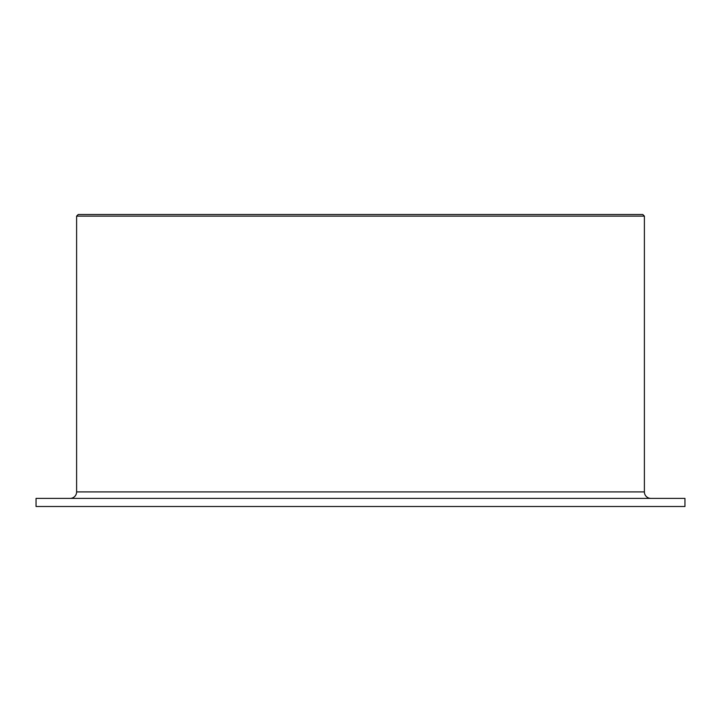 <?xml version="1.0" encoding="UTF-8"?>
<svg xmlns="http://www.w3.org/2000/svg" width="721" height="721" viewBox="0 0 721 721"><rect width="100%" height="100%" fill="white"/><g stroke="black" fill="none" stroke-linecap="round" stroke-linejoin="round"><path stroke-width="1.08" d="M650.883 498.391A6.489 6.489 0 0 1 644.394 491.902L644.394 216.12L642.772 214.498L78.228 214.498L76.606 216.12L76.606 491.902A6.489 6.489 0 0 1 70.117 498.391M684.95 506.502L684.95 498.391L36.05 498.391L36.05 506.502L684.95 506.502M644.394 216.12L76.606 216.12M644.394 491.902L76.606 491.902"/></g></svg>
